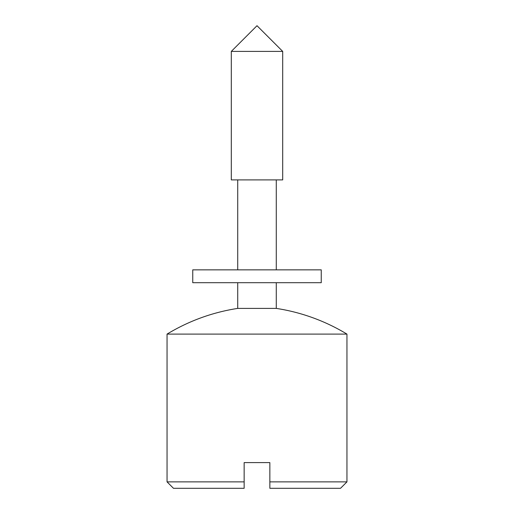 <?xml version="1.0" encoding="UTF-8"?>
<svg xmlns="http://www.w3.org/2000/svg" width="514" height="514" viewBox="0 0 514 514"><rect width="100%" height="100%" fill="white"/><g stroke="black" fill="none" stroke-linecap="round" stroke-linejoin="round"><path stroke-width="0.77" d="M269.85 488.3L269.85 462.6L244.15 462.6L244.15 488.3L244.15 481.875L167.05 481.875L173.475 488.3L244.15 488.3L173.475 488.3L167.05 481.875L244.15 481.875L244.15 462.6L269.85 462.6L269.85 488.3L340.525 488.3L269.85 488.3L340.525 488.3L346.95 481.875L269.85 481.875L346.95 481.875L346.95 334.1A192.75 192.75 0 0 0 276.275 308.4L276.275 282.7L276.275 308.4L237.725 308.4L276.275 308.4A192.75 192.75 0 0 1 346.95 334.1L167.05 334.1L346.95 334.1L346.95 481.875M282.7 51.4L257 25.7L282.7 51.4L231.3 51.4L282.7 51.4L282.7 179.9L282.7 51.4M257 25.7L231.3 51.4L231.3 179.9L282.7 179.9M276.275 179.9L276.275 269.85L276.275 179.9M279.487 282.7L234.512 282.7M234.512 269.85L279.487 269.85M192.75 282.7L321.25 282.7L321.25 269.85L192.75 269.85L192.75 282.7M237.725 179.9L237.725 269.85M237.725 282.7L237.725 308.4C212.481 312.326 188.921 320.897 167.05 334.1L167.05 481.875"/></g></svg>
